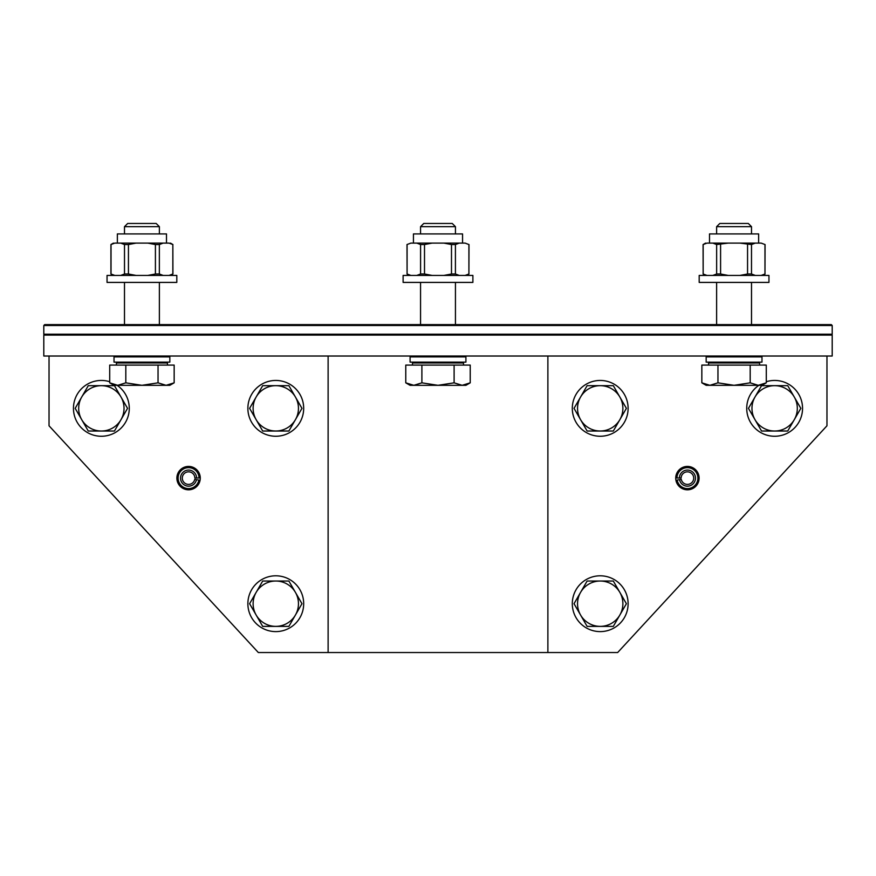 <?xml version="1.0" encoding="UTF-8"?>
<svg xmlns="http://www.w3.org/2000/svg" width="876" height="876" viewBox="0 0 876 876"><rect width="100%" height="100%" fill="white"/><g stroke="black" fill="none" stroke-linecap="round" stroke-linejoin="round"><path stroke-width="1.31" d="M679.524 479.643A8.048 8.048 0 0 0 692.27 484.548A8.048 8.048 0 0 0 691.076 470.949A8.048 8.048 0 0 0 679.382 477.989L676.962 477.989A10.468 10.468 0 0 1 692.16 468.78A10.468 10.468 0 0 1 693.704 486.487A10.468 10.468 0 0 1 677.137 480.059L681.265 479.336A6.274 6.274 0 0 0 691.208 483.125A6.274 6.274 0 0 0 690.277 472.525A6.274 6.274 0 0 0 681.145 477.989L679.382 477.989M328.117 356.017L328.117 652.543L547.883 652.543L547.883 356.017M832.2 356.017L832.2 335.092L43.8 335.092L43.8 356.017L832.2 356.017M196.476 479.643L198.863 480.059A10.468 10.468 0 0 1 182.296 486.487A10.468 10.468 0 0 1 183.84 468.78A10.468 10.468 0 0 1 199.038 477.989L194.855 477.989A6.274 6.274 0 0 0 185.723 472.525A6.274 6.274 0 0 0 184.792 483.125A6.274 6.274 0 0 0 194.735 479.336L196.476 479.643A8.048 8.048 0 0 1 183.73 484.548A8.048 8.048 0 0 1 184.924 470.949A8.048 8.048 0 0 1 196.618 477.989M699.114 478.121A11.684 11.684 0 0 1 681.583 488.239A11.684 11.684 0 0 1 681.583 467.992A11.684 11.684 0 0 1 699.114 478.121M826.966 356.017L826.966 425.791L617.657 652.543L547.883 652.543M176.886 478.121A11.684 11.684 0 0 1 194.417 467.992A11.684 11.684 0 0 1 194.417 488.239A11.684 11.684 0 0 1 176.886 478.121M328.117 652.543L258.343 652.543L49.034 425.791L49.034 356.017M117.132 385.32A27.912 27.912 0 0 1 98.539 436.117A27.912 27.912 0 0 1 74.022 402.741A27.912 27.912 0 0 1 109.708 381.717M120.998 419.681L114.449 431.025L101.364 431.025A22.677 22.677 0 0 0 120.998 397.014L127.546 408.347L120.998 419.681M88.268 431.025L81.72 419.681A22.677 22.677 0 0 0 101.364 431.025L88.268 431.025M75.183 408.347L81.72 397.014A22.677 22.677 0 0 0 81.72 419.681L75.183 408.347M101.364 385.67L114.449 385.67L120.998 397.014A22.677 22.677 0 0 0 81.72 397.014L88.268 385.67L101.364 385.67M766.292 381.717A27.912 27.912 0 0 1 801.978 402.741A27.912 27.912 0 0 1 777.461 436.117A27.912 27.912 0 0 1 758.868 385.32M755.002 397.014L761.551 385.67L774.636 385.67A22.677 22.677 0 0 0 755.002 419.681L748.454 408.347L755.002 397.014M787.732 385.67L794.28 397.014A22.677 22.677 0 0 0 774.636 385.67L787.732 385.67M800.817 408.347L794.28 419.681A22.677 22.677 0 0 0 794.28 397.014L800.817 408.347M774.636 431.025L761.551 431.025L755.002 419.681A22.677 22.677 0 0 0 794.28 419.681L787.732 431.025L774.636 431.025M247.875 603.706A27.912 27.912 0 0 1 289.737 579.54A27.912 27.912 0 0 1 289.737 627.873A27.912 27.912 0 0 1 247.875 603.706M256.153 592.362L262.69 581.029L275.787 581.029A22.677 22.677 0 0 0 256.153 615.04L249.605 603.706L256.153 592.362M288.883 581.029L295.42 592.362A22.677 22.677 0 0 0 275.787 581.029L288.883 581.029M301.968 603.706L295.42 615.04A22.677 22.677 0 0 0 295.42 592.362L301.968 603.706M275.787 626.384L262.69 626.384L256.153 615.04A22.677 22.677 0 0 0 295.42 615.04L288.883 626.384L275.787 626.384M247.875 408.347A27.912 27.912 0 0 1 289.737 384.181A27.912 27.912 0 0 1 289.737 432.514A27.912 27.912 0 0 1 247.875 408.347M256.153 397.014L262.69 385.67L275.787 385.67A22.677 22.677 0 0 0 256.153 419.681L249.605 408.347L256.153 397.014M288.883 385.67L295.42 397.014A22.677 22.677 0 0 0 275.787 385.67L288.883 385.67M301.968 408.347L295.42 419.681A22.677 22.677 0 0 0 295.42 397.014L301.968 408.347M275.787 431.025L262.69 431.025L256.153 419.681A22.677 22.677 0 0 0 295.42 419.681L288.883 431.025L275.787 431.025M572.302 408.347A27.912 27.912 0 0 1 614.164 384.181A27.912 27.912 0 0 1 614.164 432.514A27.912 27.912 0 0 1 572.302 408.347M580.58 397.014L587.117 385.67L600.213 385.67A22.677 22.677 0 0 0 580.58 419.681L574.032 408.347L580.58 397.014M613.309 385.67L619.847 397.014A22.677 22.677 0 0 0 600.213 385.67L613.309 385.67M626.395 408.347L619.847 419.681A22.677 22.677 0 0 0 619.847 397.014L626.395 408.347M600.213 431.025L587.117 431.025L580.58 419.681A22.677 22.677 0 0 0 619.847 419.681L613.309 431.025L600.213 431.025M572.302 603.706A27.912 27.912 0 0 1 614.164 579.54A27.912 27.912 0 0 1 614.164 627.873A27.912 27.912 0 0 1 572.302 603.706M580.58 592.362L587.117 581.029L600.213 581.029A22.677 22.677 0 0 0 580.58 615.04L574.032 603.706L580.58 592.362M613.309 581.029L619.847 592.362A22.677 22.677 0 0 0 600.213 581.029L613.309 581.029M626.395 603.706L619.847 615.04A22.677 22.677 0 0 0 619.847 592.362L626.395 603.706M600.213 626.384L587.117 626.384L580.58 615.04A22.677 22.677 0 0 0 619.847 615.04L613.309 626.384L600.213 626.384M141.934 282.411L176.81 282.411L176.81 275.436L107.047 275.436L107.047 282.411L141.934 282.411M141.934 362.127L169.834 362.127L169.834 356.893L114.022 356.893L114.022 362.127L141.934 362.127M124.491 226.665L159.377 226.665L156.158 223.457L127.699 223.457L124.491 226.665L124.491 233.925M159.377 324.624L159.377 282.411M159.377 233.925L159.377 226.665M174.16 382.834L169.834 385.32L166.101 385.32L174.16 382.834L174.16 365.095L158.041 365.095L158.041 382.834L166.101 385.32L141.934 385.32L158.041 382.834M109.708 382.834L117.756 385.32L114.022 385.32L109.708 382.834L109.708 365.095L158.041 365.095M125.816 382.834L141.934 385.32L117.756 385.32L125.816 382.834L125.816 365.095M116.409 365.095L116.409 362.993L167.447 362.993L167.447 365.095M166.495 243.101L166.495 233.925L117.362 233.925L117.362 243.101M113.409 243.101L110.934 244.535L114.833 243.101L110.934 244.535L110.934 274.002L114.833 275.436M114.833 243.101L120.691 243.101L124.502 244.535L124.502 274.002L120.691 275.436M136.076 275.436L128.444 274.002L128.444 244.535L136.076 243.101L120.691 243.101M136.076 243.101L147.781 243.101L155.413 244.535L155.413 274.002L147.781 275.436M163.166 275.436L159.355 274.002L159.355 244.535L163.166 243.101L147.781 243.101M163.166 243.101L169.024 243.101L172.846 244.535L172.846 274.002L169.024 275.436M170.448 243.101L172.922 244.535L169.024 243.101M111.022 244.535L111.022 274.002M159.355 244.535L155.413 244.535M170.448 275.436L172.922 274.002L172.846 244.535M128.444 244.535L124.502 244.535M128.444 274.002L124.502 274.002M159.355 274.002L155.413 274.002M699.19 282.411L768.953 282.411L768.953 275.436L699.19 275.436L699.19 282.411M706.165 362.127L761.978 362.127L761.978 356.893L706.165 356.893L706.165 362.127M716.623 226.665L751.509 226.665L748.301 223.457L719.842 223.457L716.623 226.665L716.623 233.925M709.899 385.32L706.165 385.32L701.84 382.834L709.899 385.32L717.959 382.834L734.066 385.32L709.899 385.32M750.184 382.834L758.244 385.32L734.066 385.32L750.184 382.834L750.184 365.095L766.292 365.095L766.292 382.834L758.244 385.32L761.978 385.32L766.292 382.834M750.184 365.095L701.84 365.095L701.84 382.834M717.959 365.095L717.959 382.834M708.553 365.095L708.553 362.993L759.591 362.993L759.591 365.095M758.638 243.101L758.638 233.925L709.505 233.925L709.505 243.101M706.976 275.436L703.154 274.002L703.154 244.535L706.976 243.101L712.834 243.101L716.645 244.535L728.219 243.101L739.924 243.101L751.498 244.535L755.309 243.101L739.924 243.101M755.309 243.101L761.167 243.101L764.978 244.535L764.978 274.002L761.167 275.436M764.978 244.535L761.167 243.101M706.976 243.101L703.078 244.535L703.154 274.002M728.219 243.101L712.834 243.101M712.834 275.436L716.645 274.002L716.645 244.535M751.498 244.535L751.498 274.002L755.309 275.436M703.154 244.535L705.552 243.101M720.587 244.535L720.587 274.002L728.219 275.436M739.924 275.436L747.557 274.002L747.557 244.535M720.587 274.002L716.645 274.002M765.066 244.535L764.978 274.002M751.498 274.002L747.557 274.002M468.211 282.411L472.887 282.411L472.887 275.436L403.113 275.436L403.113 282.411L468.211 282.411M462.167 362.127L465.912 362.127L465.912 356.893L410.088 356.893L410.088 362.127L462.167 362.127M420.557 226.665L455.443 226.665L452.235 223.457L423.765 223.457L420.557 226.665L420.557 233.925M405.774 382.834L413.833 385.32L410.088 385.32L405.774 382.834L405.774 365.095L470.226 365.095L470.226 382.834L462.167 385.32L413.833 385.32L421.893 382.834L438 385.32L454.107 382.834L462.167 385.32L465.912 385.32L470.226 382.834M454.107 365.095L454.107 382.834M421.893 365.095L421.893 382.834M412.486 365.095L412.486 362.993L463.514 362.993L463.514 365.095M462.561 243.101L462.561 233.925L413.439 233.925L413.439 243.101M410.899 243.101L407.001 244.535L410.899 243.101L416.757 243.101L420.579 244.535L424.51 244.535L432.142 243.101L416.757 243.101M432.142 243.101L443.858 243.101L451.49 244.535L451.49 274.002L443.858 275.436M459.243 275.436L455.421 274.002L455.421 244.535L459.243 243.101L443.858 243.101M459.243 243.101L465.101 243.101L468.912 244.535L468.912 274.002L465.101 275.436M468.912 244.535L465.101 243.101M424.51 244.535L424.51 274.002L432.142 275.436M455.421 244.535L451.49 244.535M407.088 244.535L407.088 274.002L410.899 275.436M416.757 275.436L420.579 274.002L420.579 244.535M407.088 274.002L407.001 244.535M455.421 274.002L451.49 274.002M468.999 244.535L468.912 274.002M424.51 274.002L420.579 274.002M832.2 325.5L831.324 324.624L44.676 324.624L43.8 325.5L832.2 325.5L832.2 334.216L43.8 334.216L44.676 335.092M831.324 335.092L832.2 334.216M160.593 362.993L162.903 362.127M123.264 362.993L120.954 362.127M123.264 356.017L120.954 356.893M160.593 356.017L162.903 356.893M124.491 324.624L124.491 282.411M113.409 275.436L110.934 274.002L110.934 244.535M752.736 362.993L755.046 362.127M715.407 362.993L713.097 362.127M715.407 356.017L713.097 356.893M752.736 356.017L755.046 356.893M751.509 324.624L751.509 282.411M751.509 233.925L751.509 226.665M716.623 324.624L716.623 282.411M762.591 275.436L765.066 274.002M705.552 275.436L703.078 274.002M456.659 362.993L458.969 362.127M419.341 362.993L417.031 362.127M419.341 356.017L417.031 356.893M456.659 356.017L458.969 356.893M455.443 324.624L455.443 282.411M455.443 233.925L455.443 226.665M420.557 324.624L420.557 282.411M466.514 275.436L468.999 274.002M409.486 275.436L407.001 274.002M43.8 325.5L43.8 334.216"/></g></svg>
